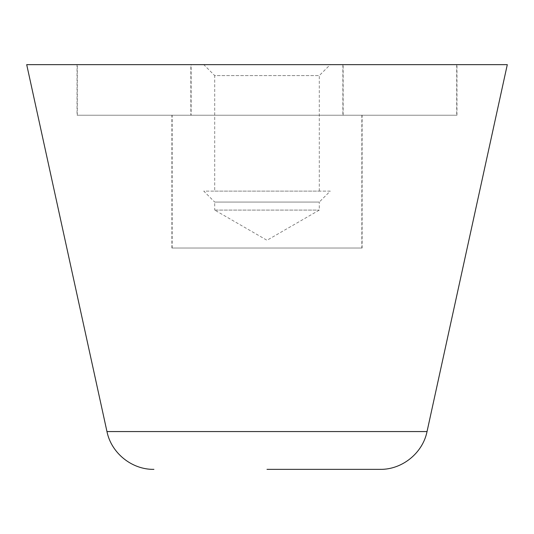 <?xml version="1.0" encoding="UTF-8"?>
<svg xmlns="http://www.w3.org/2000/svg" width="534" height="534" viewBox="0 0 534 534"><rect width="100%" height="100%" fill="white"/><g stroke="black" fill="none" stroke-linecap="round" stroke-linejoin="round"><path stroke-width="0.4" stroke-dasharray="2.67 2" d="M380.088 469.359L267 469.359M456.964 115.231L456.964 64.641L77.036 64.641L77.036 115.231L456.964 115.231L77.036 115.231M362.105 248.03L362.105 115.231L171.895 115.231L171.895 248.03L362.105 248.03L171.895 248.03M171.895 115.231L362.105 115.231M77.036 64.641L456.964 64.641M507.3 64.641L26.7 64.641M456.71 64.641L456.71 115.231L77.29 115.231L77.29 64.641L456.71 64.641L77.29 64.641M343.135 64.641L190.865 64.641L190.865 115.231L343.135 115.231L343.135 64.641L190.865 64.641M343.135 115.231L190.865 115.231M77.29 115.231L456.71 115.231M361.858 115.231L361.858 248.03L172.142 248.03L172.142 115.231L361.858 115.231L172.142 115.231M342.881 64.641L342.881 115.231L191.119 115.231L191.119 64.641L342.881 64.641L191.119 64.641M191.119 115.231L342.881 115.231M214.715 210.089L319.285 210.089L214.715 210.089L267 240.273L319.285 210.089L319.285 202.066L214.715 202.066L214.715 210.089M330.239 191.119L203.761 191.119L214.715 202.066L319.285 202.066L330.239 191.119L203.761 191.119M319.285 191.119L319.285 75.594L214.715 75.594L214.715 191.119L319.285 191.119L214.715 191.119M330.239 64.641L203.761 64.641L214.715 75.594L319.285 75.594L330.239 64.641L203.761 64.641M172.142 248.03L361.858 248.03M427.033 431.565L106.967 431.565"/><path stroke-width="0.8" d="M427.033 431.565L106.967 431.565L26.7 64.641L507.3 64.641L427.033 431.565C422.728 453.112 402.055 469.753 380.088 469.359L267 469.359M106.967 431.565C111.272 453.112 131.945 469.753 153.912 469.359"/></g></svg>
